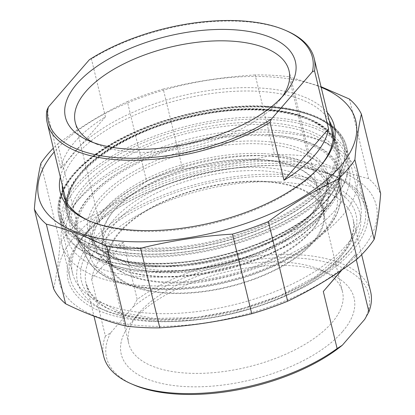 <?xml version="1.0" encoding="UTF-8"?>
<svg xmlns="http://www.w3.org/2000/svg" width="415" height="415" viewBox="0 0 415 415"><rect width="100%" height="100%" fill="white"/><g stroke="black" fill="none" stroke-linecap="round" stroke-linejoin="round"><path stroke-width="0.31" stroke-dasharray="2.08 1.56" d="M349.42 99.045L368.681 178.657A170.913 79 166.4 0 1 380.664 193.758M274.429 154.562A170.913 79 166.4 0 1 308.283 156.377L289.022 76.759A170.913 79 -13.6 0 0 255.168 74.949L274.429 154.562C244.461 162.047 213.818 166.757 182.512 168.692L163.251 89.075A170.913 79 -13.6 0 0 127.348 101.608L146.609 181.225A170.913 79 166.4 0 1 182.512 168.692M40.841 163.411L60.102 243.024A170.913 79 166.4 0 1 77.014 223.488L57.752 143.87A170.913 79 -13.6 0 0 53.343 148.171M321.184 87.337A163.064 75.374 -13.6 0 0 54.246 151.911M289.022 76.759L321.028 86.688M163.251 89.075C193.214 81.589 223.856 76.879 255.168 74.949M57.752 143.87C80.282 127.006 103.48 112.922 127.348 101.608M360.396 251.314A163.064 75.374 166.4 0 1 84.665 311.157A163.064 75.374 166.4 0 1 208.117 168.547A163.064 75.374 166.4 0 1 360.396 251.314M60.102 243.024C58.608 261.019 56.44 276.229 53.597 288.669M146.609 181.225C124.085 198.09 100.886 212.179 77.014 223.488M368.681 178.657C349.223 174.01 329.09 166.581 308.283 156.377M62.317 185.277A138.543 64.04 166.4 0 1 76.573 154.759A138.543 64.04 166.4 0 1 212.579 93.38A138.543 64.04 166.4 0 1 329.256 120.698M321.366 164.88A138.543 64.04 166.4 0 1 320.551 165.891A138.543 64.04 166.4 0 1 90.719 221.496A138.543 64.04 166.4 0 1 89.531 220.967M327.264 112.47A140.996 65.176 -13.6 0 0 205.752 91.03A140.996 65.176 -13.6 0 0 73.917 152.528A140.996 65.176 -13.6 0 0 60.331 177.049M281.209 163.847A148.051 68.433 -13.6 0 0 85.308 233.64A148.051 68.433 -13.6 0 0 72.599 273.412A148.051 68.433 -13.6 0 0 151.786 313.356A148.051 68.433 -13.6 0 0 299.381 280.405A148.051 68.433 -13.6 0 0 360.396 203.786A148.051 68.433 -13.6 0 0 330.911 174.222A148.051 68.433 -13.6 0 0 281.209 163.847M150.443 321.397A153.934 71.152 166.4 0 1 81.319 238.511A153.934 71.152 166.4 0 1 336.69 176.733A153.934 71.152 166.4 0 1 334.106 267.96A153.934 71.152 166.4 0 1 150.443 321.397M341.638 270.087L355.1 254.758L342.105 269.766M355.1 254.758L356.283 259.65M123.395 242.355C105.752 248.684 95.154 260.931 91.601 279.082L123.395 242.355L137.204 299.417A137.318 63.474 166.4 0 1 297.176 254.649A137.318 63.474 166.4 0 1 370.626 291.693M91.601 279.082L105.405 336.145L110.629 332.82L133.007 306.97L137.204 299.417M103.688 356.272A137.318 63.474 166.4 0 1 105.405 336.145M364.707 319.374A134.865 62.338 -13.6 0 0 296.616 258A134.865 62.338 -13.6 0 0 133.007 306.97M139.414 312.495A109.965 50.832 -13.6 0 0 138.179 313.958A109.965 50.832 -13.6 0 0 128.738 343.501A109.965 50.832 -13.6 0 0 216.791 372.354A109.965 50.832 -13.6 0 0 331.829 322.797A109.965 50.832 -13.6 0 0 342.505 291.787A109.965 50.832 -13.6 0 0 320.603 269.823A109.965 50.832 -13.6 0 0 139.414 312.495M342.458 331.71A119.774 55.366 166.4 0 1 186.698 386.645A119.774 55.366 166.4 0 1 131.534 322.082A119.774 55.366 166.4 0 1 330.231 274.014A119.774 55.366 166.4 0 1 342.458 331.71M110.629 332.82A134.865 62.338 -13.6 0 0 133.443 384.747M119.982 232.182A109.965 50.832 -13.6 0 0 109.311 263.188A109.965 50.832 -13.6 0 0 228.146 286.739A109.965 50.832 -13.6 0 0 323.072 211.474A109.965 50.832 -13.6 0 0 235.02 182.626A109.965 50.832 -13.6 0 0 119.982 232.182M155.241 321.257A145.286 67.157 -13.6 0 0 347.49 252.771A145.286 67.157 -13.6 0 0 298.395 176.069A145.286 67.157 -13.6 0 0 115.074 220.422A145.286 67.157 -13.6 0 0 106.468 311.079A145.286 67.157 -13.6 0 0 155.241 321.257M312.241 229.957A113.29 52.368 -13.6 0 0 313.512 228.447A113.29 52.368 -13.6 0 0 275.228 168.64A113.29 52.368 -13.6 0 0 132.286 203.226A113.29 52.368 -13.6 0 0 125.574 273.916A113.29 52.368 -13.6 0 0 312.241 229.957M267.602 134.678A136.338 63.018 -13.6 0 0 124.728 168.843A136.338 63.018 -13.6 0 0 78.544 243.263A136.338 63.018 -13.6 0 0 222.829 264.77A136.338 63.018 -13.6 0 0 341.327 179.69A136.338 63.018 -13.6 0 0 267.602 134.678M310.607 231.959A110.836 51.232 166.4 0 1 127.981 274.963A110.836 51.232 166.4 0 1 105.908 252.828A110.836 51.232 166.4 0 1 201.586 176.972A110.836 51.232 166.4 0 1 321.366 200.704A110.836 51.232 166.4 0 1 311.852 230.481A110.836 51.232 166.4 0 1 310.607 231.959M313.164 242.526A110.836 51.232 166.4 0 1 197.213 292.471A110.836 51.232 166.4 0 1 108.465 263.395A110.836 51.232 166.4 0 1 204.144 187.538A110.836 51.232 166.4 0 1 323.918 211.271A110.836 51.232 166.4 0 1 313.164 242.526M144.508 276.878A145.286 67.157 166.4 0 1 79.27 198.645A145.286 67.157 166.4 0 1 320.292 140.337A145.286 67.157 166.4 0 1 317.854 226.44A145.286 67.157 166.4 0 1 144.508 276.878M143.05 285.593A151.662 70.104 -13.6 0 0 294.245 251.838A151.662 70.104 -13.6 0 0 356.75 173.351A151.662 70.104 -13.6 0 0 326.548 143.061A151.662 70.104 -13.6 0 0 275.633 132.432A151.662 70.104 -13.6 0 0 74.949 203.926A151.662 70.104 -13.6 0 0 61.928 244.674A151.662 70.104 -13.6 0 0 143.05 285.593M151.127 318.985A151.662 70.104 166.4 0 1 100.212 308.355A151.662 70.104 166.4 0 1 70.011 278.066A151.662 70.104 166.4 0 1 132.515 199.579A151.662 70.104 166.4 0 1 283.71 165.829A151.662 70.104 166.4 0 1 364.832 206.743A151.662 70.104 166.4 0 1 351.811 247.49A151.662 70.104 166.4 0 1 151.127 318.985M105.436 116.859L60.881 168.329A137.318 63.474 166.4 0 1 105.436 116.859L91.425 58.951L89.324 59.76M46.869 110.421L60.881 168.329M286.827 30.943A137.318 63.474 -13.6 0 0 91.425 58.951M266.051 106.722A145.655 67.329 166.4 0 1 314.949 116.931A145.655 67.329 166.4 0 1 306.322 207.822A145.655 67.329 166.4 0 1 122.539 252.284A145.655 67.329 166.4 0 1 73.32 175.384A145.655 67.329 166.4 0 1 266.051 106.722M269.122 119.406A145.655 67.329 -13.6 0 0 95.336 169.968A145.655 67.329 -13.6 0 0 92.893 256.288A145.655 67.329 -13.6 0 0 334.526 197.831A145.655 67.329 -13.6 0 0 269.122 119.406M263.826 153.643A121.382 56.108 166.4 0 1 328.747 186.387A121.382 56.108 166.4 0 1 318.331 219.001A121.382 56.108 166.4 0 1 157.716 276.219A121.382 56.108 166.4 0 1 116.968 267.711A121.382 56.108 166.4 0 1 92.794 243.47A121.382 56.108 166.4 0 1 142.822 180.655A121.382 56.108 166.4 0 1 263.826 153.643M114.561 209.777A109.965 50.832 -13.6 0 0 113.331 211.245A109.965 50.832 -13.6 0 0 103.89 240.788A109.965 50.832 -13.6 0 0 222.725 264.334A109.965 50.832 -13.6 0 0 317.657 189.074A109.965 50.832 -13.6 0 0 295.755 167.11A109.965 50.832 -13.6 0 0 114.561 209.777M113.58 210.976A111.438 51.512 166.4 0 1 297.197 167.738A111.438 51.512 166.4 0 1 290.599 237.276A111.438 51.512 166.4 0 1 149.991 271.291A111.438 51.512 166.4 0 1 112.33 212.464A111.438 51.512 166.4 0 1 113.58 210.976M263.489 155.656A119.909 55.428 -13.6 0 0 120.423 197.281A119.909 55.428 -13.6 0 0 118.415 268.344A119.909 55.428 -13.6 0 0 317.335 220.22A119.909 55.428 -13.6 0 0 263.489 155.656M282.174 96.866A109.965 50.832 166.4 0 1 279.58 100.264A109.965 50.832 166.4 0 1 278.351 101.727A109.965 50.832 166.4 0 1 97.157 144.394A109.965 50.832 166.4 0 1 93.297 142.558M269.46 117.393A147.128 68.008 166.4 0 1 348.149 157.088A147.128 68.008 166.4 0 1 335.522 196.611A147.128 68.008 166.4 0 1 140.841 265.968A147.128 68.008 166.4 0 1 91.445 255.661A147.128 68.008 166.4 0 1 62.146 226.279A147.128 68.008 166.4 0 1 122.783 150.137A147.128 68.008 166.4 0 1 269.46 117.393M267.001 107.252A147.128 68.008 -13.6 0 0 72.319 176.603A147.128 68.008 -13.6 0 0 59.693 216.132A147.128 68.008 -13.6 0 0 138.387 255.827A147.128 68.008 -13.6 0 0 285.058 223.078A147.128 68.008 -13.6 0 0 345.695 146.941A147.128 68.008 -13.6 0 0 316.396 117.559A147.128 68.008 -13.6 0 0 267.001 107.252M80.868 172.51A138.543 64.04 -13.6 0 0 67.422 211.577A138.543 64.04 -13.6 0 0 217.138 241.245A138.543 64.04 -13.6 0 0 336.741 146.422A138.543 64.04 -13.6 0 0 262.638 109.046A138.543 64.04 -13.6 0 0 80.868 172.51M263.587 109.57A140.016 64.719 166.4 0 1 277.874 221.299A140.016 64.719 166.4 0 1 65.7 209.938A140.016 64.719 166.4 0 1 263.587 109.57M266.243 106.505A146.09 67.526 -13.6 0 0 59.77 211.225A146.09 67.526 -13.6 0 0 281.152 223.078A146.09 67.526 -13.6 0 0 266.243 106.505M267.509 107.205A148.051 68.433 166.4 0 1 346.696 147.149A148.051 68.433 166.4 0 1 218.887 248.476A148.051 68.433 166.4 0 1 58.899 216.775A148.051 68.433 166.4 0 1 119.914 140.156A148.051 68.433 166.4 0 1 267.509 107.205M279.591 181.946A137.318 63.474 -13.6 0 0 142.693 212.506A137.318 63.474 -13.6 0 0 86.097 283.57A137.318 63.474 -13.6 0 0 196.056 319.597A137.318 63.474 -13.6 0 0 339.709 257.715A137.318 63.474 -13.6 0 0 353.035 218.99A137.318 63.474 -13.6 0 0 279.591 181.946M342.323 254.514A141.24 65.285 166.4 0 1 103.496 306.353A141.24 65.285 166.4 0 1 210.426 182.828A141.24 65.285 166.4 0 1 342.323 254.514M327.087 228.224A130.964 60.538 -13.6 0 0 340.57 199.2A130.964 60.538 -13.6 0 0 269.75 155.962A130.964 60.538 -13.6 0 0 132.504 188.778A130.964 60.538 -13.6 0 0 88.141 260.272A130.964 60.538 -13.6 0 0 198.339 286.267A130.964 60.538 -13.6 0 0 327.087 228.224M324.374 230.61A127.161 58.78 166.4 0 1 109.363 277.277A127.161 58.78 166.4 0 1 205.632 166.073A127.161 58.78 166.4 0 1 324.374 230.61M322.118 185.012A137.318 63.474 166.4 0 1 141.956 247.916A137.318 63.474 166.4 0 1 68.511 210.867A137.318 63.474 166.4 0 1 187.051 116.885A137.318 63.474 166.4 0 1 335.445 146.288A137.318 63.474 166.4 0 1 322.118 185.012M324.245 186.792A139.279 64.382 -13.6 0 0 194.179 116.101A139.279 64.382 -13.6 0 0 88.737 237.909A139.279 64.382 -13.6 0 0 324.245 186.792M145.639 263.686A137.552 63.583 -13.6 0 0 326.112 200.673A137.552 63.583 -13.6 0 0 340.269 170.192A137.552 63.583 -13.6 0 0 190.812 132.432A137.552 63.583 -13.6 0 0 75.146 234.335A137.552 63.583 -13.6 0 0 145.639 263.686M327.466 199.48A139.456 64.46 166.4 0 1 91.658 250.665A139.456 64.46 166.4 0 1 197.239 128.702A139.456 64.46 166.4 0 1 327.466 199.48M148.824 271.068A135.051 62.426 166.4 0 1 79.613 242.251A135.051 62.426 166.4 0 1 193.177 142.2A135.051 62.426 166.4 0 1 339.916 179.275A135.051 62.426 166.4 0 1 326.014 209.202A135.051 62.426 166.4 0 1 148.824 271.068M325.339 209.798A134.102 61.985 -13.6 0 0 200.113 141.738A134.102 61.985 -13.6 0 0 98.588 259.017A134.102 61.985 -13.6 0 0 325.339 209.798M315.924 209.295A123.343 57.011 166.4 0 1 107.366 254.561A123.343 57.011 166.4 0 1 200.746 146.692A123.343 57.011 166.4 0 1 315.924 209.295M155.366 266.497A121.382 56.108 -13.6 0 0 314.617 210.893A121.382 56.108 -13.6 0 0 326.398 176.666A121.382 56.108 -13.6 0 0 195.226 150.676A121.382 56.108 -13.6 0 0 90.444 233.749A121.382 56.108 -13.6 0 0 155.366 266.497M320.551 165.891L322.216 163.863M90.719 221.496L88.312 220.448M63.127 193.826L67.422 211.577C63.526 192.627 76.044 172.889 104.974 152.362C144.612 124.708 212.029 106.556 263.203 109.773C303.91 111.723 332.425 126.471 336.741 146.422L332.446 128.671M72.599 273.412L58.899 216.775C55.755 202.437 61.114 187.564 74.98 172.163C87.192 158.815 104.16 146.775 125.875 136.042C167.442 115.365 222.746 103.662 266.757 106.24C309.979 108.382 341.306 123.82 346.696 147.149L360.396 203.786M85.308 233.64L81.319 238.511M330.911 174.222L336.69 176.733M361.657 254.639L353.035 218.99C354.011 222.99 354.031 227.238 353.087 231.736C351.521 239.242 347.22 247.107 340.175 255.329L315.161 276.805L280.109 295.641L238.739 309.735L195.335 317.61L154.411 318.45L120.319 312.241L96.814 299.941L89.837 292.134L86.097 283.57L93.972 316.121M138.179 313.958L131.534 322.082M320.603 269.823L330.231 274.014M109.311 263.188L128.738 343.501M323.072 211.474L342.505 291.787M341.327 179.69L340.57 199.2C340.025 209.451 335.346 219.649 326.527 229.796C307.577 251.983 269.174 272.095 227.384 282.133C165.984 297.42 103.501 289.058 88.141 260.272L78.544 243.263M311.852 230.481L313.512 228.447M127.981 274.963L125.574 273.916M105.908 252.828L108.465 263.395M321.366 200.704L323.918 211.271M79.27 198.645L74.949 203.926M320.292 140.337L326.548 143.061M364.832 206.743L356.75 173.351M70.011 278.066L61.928 244.674M347.49 252.771L351.811 247.49M106.468 311.079L100.212 308.355M66.317 201.799L68.511 210.867C58.23 179.477 117.933 132.312 191.932 116.828C262.156 99.994 330.283 115.256 335.445 146.288L333.25 137.22M326.392 199.89C306.213 223.675 262.762 246.074 216.324 256.382C152.232 271.675 88.322 260.885 75.146 234.335L79.613 242.251C93.401 268.671 151.444 278.916 211.759 266.28C259.339 256.895 304.911 234.299 325.874 209.596C334.775 199.278 339.454 189.173 339.916 179.275L340.269 170.192C339.901 179.612 335.273 189.51 326.392 199.89M328.747 186.387L326.398 176.666C328.815 186.734 324.966 197.748 314.85 209.7C297.233 230.46 259.474 250.074 218.923 259.297C156.284 274.782 94.9 261.274 90.444 233.749L92.794 243.47M113.331 211.245L112.33 212.464M295.755 167.11L297.197 167.738M317.657 189.074L289.022 70.721M103.89 240.788L75.255 122.435M317.335 220.22L318.331 219.001M118.415 268.344L116.968 267.711M334.526 197.831L335.522 196.611M92.893 256.288L91.445 255.661M59.693 216.132L62.146 226.279M345.695 146.941L348.149 157.088M73.32 175.384L72.319 176.603M314.949 116.931L316.396 117.559M279.58 100.264L285.23 93.354M97.157 144.394L88.976 140.835"/><path stroke-width="0.62" d="M374.159 239.398A170.913 79 166.4 0 1 366.663 249.218A170.913 79 166.4 0 1 357.248 258.934L337.986 179.322A170.913 79 -13.6 0 0 347.402 169.6A170.913 79 -13.6 0 0 354.898 159.78L374.159 239.398C376.996 226.958 379.165 211.749 380.664 193.758L361.403 114.141A170.913 79 -13.6 0 0 349.42 99.045L321.028 86.688M53.343 148.171A170.913 79 -13.6 0 0 40.841 163.411C38.004 175.846 35.835 191.061 34.336 209.051A170.913 79 -13.6 0 0 46.319 224.152L65.58 303.764A170.913 79 166.4 0 1 53.597 288.669L34.336 209.051M159.832 327.86A170.913 79 166.4 0 1 125.978 326.05L106.717 246.432A170.913 79 -13.6 0 0 140.571 248.243L159.832 327.86C191.144 325.931 221.786 321.22 251.749 313.735L232.488 234.117A170.913 79 -13.6 0 0 268.391 221.584L287.652 301.197A170.913 79 166.4 0 1 251.749 313.735M287.652 301.197C311.52 289.888 334.718 275.799 357.248 258.934M337.986 179.322C314.114 190.63 290.915 204.72 268.391 221.584M54.246 151.911A163.064 75.374 -13.6 0 0 126.357 241.489A163.064 75.374 -13.6 0 0 339.942 166.773A163.064 75.374 -13.6 0 0 321.184 87.337M361.403 114.141C358.56 126.575 356.392 141.79 354.898 159.78M106.717 246.432C85.91 236.228 65.778 228.8 46.319 224.152M232.488 234.117C201.182 236.052 170.539 240.757 140.571 248.243M65.58 303.764C86.382 313.968 106.515 321.397 125.978 326.05M329.256 120.698A138.543 64.04 166.4 0 1 332.446 128.671A138.543 64.04 166.4 0 1 321.366 164.88M89.531 220.967A138.543 64.04 166.4 0 1 63.127 193.826A138.543 64.04 166.4 0 1 62.317 185.277M60.331 177.049A140.996 65.176 -13.6 0 0 88.312 220.448A140.996 65.176 -13.6 0 0 322.216 163.863A140.996 65.176 -13.6 0 0 327.264 112.47M342.105 269.766L323.306 291.491L341.638 270.087M356.283 259.65L368.904 311.821L364.707 319.374L342.328 345.228L337.11 348.553L323.306 291.491M337.11 348.553A137.318 63.474 166.4 0 1 131.036 383.699A137.318 63.474 166.4 0 1 103.688 356.272L93.972 316.121M361.657 254.639L370.626 291.693A137.318 63.474 166.4 0 1 368.904 311.821M131.036 383.699L133.443 384.747A134.865 62.338 -13.6 0 0 342.328 345.228M269.989 122.363L271.477 119.022L312.443 71.702L314.544 70.898L328.556 128.806A137.318 63.474 166.4 0 1 284 180.276L269.989 122.363A137.318 63.474 -13.6 0 1 120.687 159.993A137.318 63.474 -13.6 0 1 47.237 122.949L66.317 201.799M284 180.276L328.556 128.806M312.443 71.702A135.845 62.795 166.4 0 0 285.385 30.316A135.845 62.795 166.4 0 0 89.324 59.76L48.358 107.075L46.869 110.421A137.318 63.474 -13.6 0 0 47.237 122.949M271.477 119.022A135.845 62.795 166.4 0 1 121.024 157.98A135.845 62.795 166.4 0 1 48.358 107.075M283.907 94.931A118.301 54.681 -13.6 0 0 285.23 93.354A118.301 54.681 -13.6 0 0 245.255 30.902A118.301 54.681 -13.6 0 0 95.984 67.012A118.301 54.681 -13.6 0 0 88.976 140.835A118.301 54.681 -13.6 0 0 283.907 94.931M314.544 70.898A137.318 63.474 -13.6 0 0 314.176 58.37A137.318 63.474 -13.6 0 0 286.827 30.943L285.385 30.316M93.297 142.558A109.965 50.832 166.4 0 1 75.255 122.435A109.965 50.832 166.4 0 1 85.931 91.425A109.965 50.832 166.4 0 1 200.969 41.868A109.965 50.832 166.4 0 1 289.022 70.721A109.965 50.832 166.4 0 1 282.174 96.866M314.176 58.37L333.25 137.22"/></g></svg>
